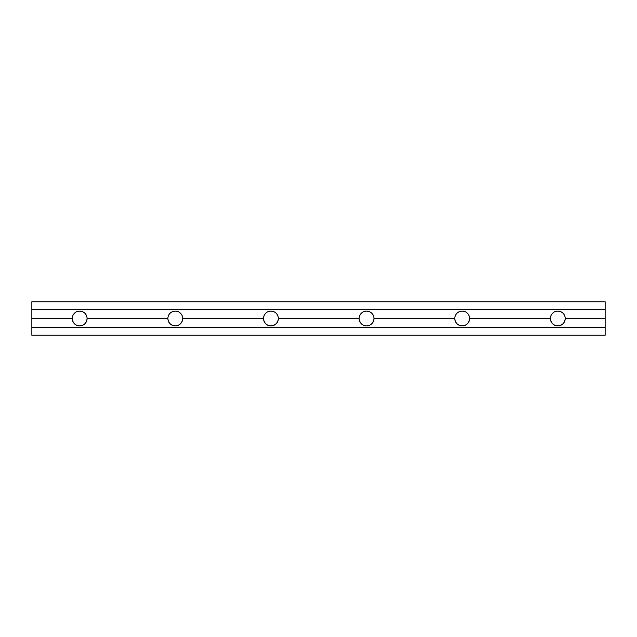 <?xml version="1.0" encoding="UTF-8"?>
<svg xmlns="http://www.w3.org/2000/svg" width="637" height="637" viewBox="0 0 637 637"><rect width="100%" height="100%" fill="white"/><g stroke="black" fill="none" stroke-linecap="round" stroke-linejoin="round"><path stroke-width="0.96" d="M550.4 318.58A7.413 7.413 0 0 1 550.4 318.5L469.596 318.5C469.127 322.967 466.65 325.443 462.183 325.913C457.716 325.443 455.24 322.967 454.77 318.5A7.413 7.413 0 0 1 462.183 311.087A7.413 7.413 0 0 1 469.596 318.5C469.493 315.705 468.259 313.563 465.886 312.082C463.418 310.768 460.949 310.768 458.481 312.082C456.108 313.563 454.874 315.705 454.77 318.5L373.967 318.5C373.497 322.967 371.021 325.443 366.554 325.913C362.087 325.443 359.61 322.967 359.141 318.5A7.413 7.413 0 0 1 366.554 311.087A7.413 7.413 0 0 1 373.967 318.5C373.863 315.705 372.629 313.563 370.256 312.082C367.788 310.768 365.32 310.768 362.851 312.082C360.478 313.563 359.244 315.705 359.141 318.5L278.337 318.5C277.867 322.967 275.391 325.443 270.924 325.913C266.457 325.443 263.981 322.967 263.511 318.5A7.413 7.413 0 0 1 270.924 311.087A7.413 7.413 0 0 1 278.337 318.5C278.234 315.705 276.999 313.563 274.627 312.082C272.158 310.768 269.69 310.768 267.222 312.082C264.849 313.563 263.614 315.705 263.511 318.5L182.708 318.5C182.238 322.967 179.761 325.443 175.294 325.913C170.827 325.443 168.351 322.967 167.881 318.5A7.413 7.413 0 0 1 175.294 311.087A7.413 7.413 0 0 1 182.708 318.5C182.604 315.705 181.37 313.563 178.997 312.082C176.529 310.768 174.06 310.768 171.592 312.082C169.219 313.563 167.985 315.705 167.881 318.5L87.078 318.5C86.974 315.705 85.74 313.563 83.367 312.082C80.899 310.768 78.431 310.768 75.962 312.082C73.589 313.563 72.355 315.705 72.252 318.5A7.413 7.413 0 0 1 79.665 311.087A7.413 7.413 0 0 1 87.078 318.5C86.608 322.967 84.132 325.443 79.665 325.913C75.198 325.443 72.722 322.967 72.252 318.5L31.85 318.5L31.85 327.585L605.15 327.585L605.15 318.5L565.226 318.5C565.123 315.705 563.888 313.563 561.516 312.082C559.047 310.768 556.579 310.768 554.11 312.082C551.738 313.563 550.503 315.705 550.4 318.5A7.413 7.413 0 0 1 557.813 311.087A7.413 7.413 0 0 1 565.226 318.5A7.413 7.413 0 0 0 557.813 311.087A7.413 7.413 0 0 0 550.4 318.5A7.413 7.413 0 0 0 557.813 325.913A7.413 7.413 0 0 0 565.226 318.5A7.413 7.413 0 0 1 557.813 325.913C562.28 325.443 564.756 322.967 565.226 318.5C564.756 322.967 562.28 325.443 557.813 325.913C553.346 325.443 550.87 322.967 550.4 318.5C550.87 322.967 553.346 325.443 557.813 325.913M454.77 318.58A7.413 7.413 0 0 1 454.77 318.5C454.874 315.705 456.108 313.563 458.481 312.082C460.949 310.768 463.418 310.768 465.886 312.082C468.259 313.563 469.493 315.705 469.596 318.5A7.413 7.413 0 0 0 462.183 311.087A7.413 7.413 0 0 0 454.77 318.5A7.413 7.413 0 0 0 462.183 325.913A7.413 7.413 0 0 0 469.596 318.5A7.413 7.413 0 0 1 462.183 325.913C466.65 325.443 469.127 322.967 469.596 318.5L550.4 318.5C550.503 315.705 551.738 313.563 554.11 312.082C556.579 310.768 559.047 310.768 561.516 312.082C563.888 313.563 565.123 315.705 565.226 318.5L605.15 318.5L605.15 309.415L31.85 309.415L31.85 318.5L72.252 318.5C72.355 315.705 73.589 313.563 75.962 312.082C78.431 310.768 80.899 310.768 83.367 312.082C85.74 313.563 86.974 315.705 87.078 318.5L167.881 318.5C167.985 315.705 169.219 313.563 171.592 312.082C174.06 310.768 176.529 310.768 178.997 312.082C181.37 313.563 182.604 315.705 182.708 318.5L263.511 318.5C263.614 315.705 264.849 313.563 267.222 312.082C269.69 310.768 272.158 310.768 274.627 312.082C276.999 313.563 278.234 315.705 278.337 318.5L359.141 318.5C359.244 315.705 360.478 313.563 362.851 312.082C365.32 310.768 367.788 310.768 370.256 312.082C372.629 313.563 373.863 315.705 373.967 318.5L454.77 318.5C455.24 322.967 457.716 325.443 462.183 325.913M373.967 318.5A7.413 7.413 0 0 0 366.554 311.087A7.413 7.413 0 0 0 359.141 318.5A7.413 7.413 0 0 0 366.554 325.913A7.413 7.413 0 0 0 373.967 318.5A7.413 7.413 0 0 1 366.554 325.913C371.021 325.443 373.497 322.967 373.967 318.5M359.141 318.58A7.413 7.413 0 0 1 359.141 318.5C359.61 322.967 362.087 325.443 366.554 325.913M278.337 318.5A7.413 7.413 0 0 0 270.924 311.087A7.413 7.413 0 0 0 263.511 318.5A7.413 7.413 0 0 0 270.924 325.913A7.413 7.413 0 0 0 278.337 318.5A7.413 7.413 0 0 1 270.924 325.913A7.413 7.413 0 0 1 263.511 318.5C263.981 322.967 266.457 325.443 270.924 325.913C275.391 325.443 277.867 322.967 278.337 318.5M182.708 318.5A7.413 7.413 0 0 0 175.294 311.087A7.413 7.413 0 0 0 167.881 318.5A7.413 7.413 0 0 0 175.294 325.913A7.413 7.413 0 0 0 182.708 318.5A7.413 7.413 0 0 1 175.294 325.913A7.413 7.413 0 0 1 167.881 318.5C168.351 322.967 170.827 325.443 175.294 325.913C179.761 325.443 182.238 322.967 182.708 318.5M87.078 318.5A7.413 7.413 0 0 0 79.665 311.087A7.413 7.413 0 0 0 72.252 318.5A7.413 7.413 0 0 0 79.665 325.913A7.413 7.413 0 0 0 87.078 318.5A7.413 7.413 0 0 1 79.665 325.913C84.132 325.443 86.608 322.967 87.078 318.5M72.252 318.58A7.413 7.413 0 0 1 72.252 318.5C72.722 322.967 75.198 325.443 79.665 325.913M605.15 335.237L31.85 335.237L605.15 335.237L605.15 327.585L31.85 327.585L31.85 335.237L31.85 309.415L605.15 309.415L605.15 301.763L31.85 301.763L31.85 309.415L31.85 301.763L605.15 301.763L605.15 335.237"/></g></svg>
